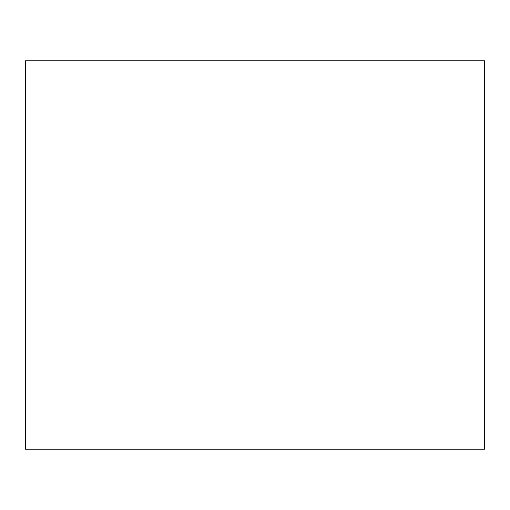 <?xml version="1.0" encoding="UTF-8"?>
<svg xmlns="http://www.w3.org/2000/svg" width="510" height="510" viewBox="0 0 510 510"><rect width="100%" height="100%" fill="white"/><g stroke="black" fill="none" stroke-linecap="round" stroke-linejoin="round"><path stroke-width="0.76" d="M25.5 60.805L25.5 449.195L484.5 449.195L484.5 60.805L25.5 60.805"/></g></svg>

